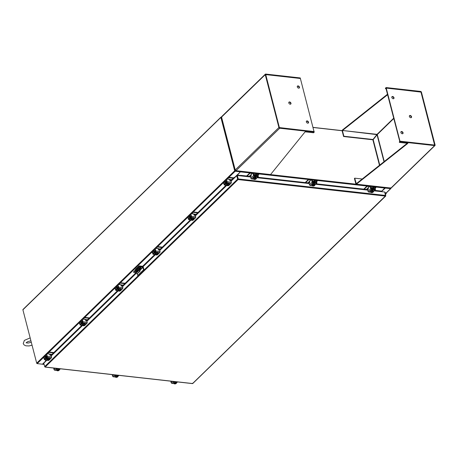 <?xml version="1.0" encoding="UTF-8"?>
<svg xmlns="http://www.w3.org/2000/svg" width="458" height="458" viewBox="0 0 458 458"><rect width="100%" height="100%" fill="white"/><g stroke="black" fill="none" stroke-linecap="round" stroke-linejoin="round"><path stroke-width="0.69" d="M385.144 192.795L384.852 192.4M385.212 193.522L385.911 193.539L385.447 193.064L385.275 193.516A0.658 0.452 45.8 0 1 385.144 193.27M385.281 193.803L385.825 193.866A0.658 0.452 45.8 0 0 385.779 192.818A0.658 0.452 45.8 0 0 385.132 193.213M144.024 269.854L143.394 267.415A0.687 0.469 45.8 0 0 142.678 266.768L139.839 266.447L139.959 266.899L142.793 267.22L143.589 269.808L144.024 269.854L138.184 275.533L137.749 275.481L137.32 273.815M139.959 266.899A0.824 0.384 165.5 0 0 138.848 267.243L133.868 272.081A0.824 0.384 165.5 0 0 133.747 272.367L133.633 271.915A0.824 0.384 -14.5 0 1 133.753 271.634L138.734 266.791A0.824 0.384 -14.5 0 1 139.839 266.447M133.747 272.367A0.824 0.384 165.5 0 0 134.114 272.579L136.209 272.813M143.589 269.808L137.749 275.481M139.764 268.588L140.64 267.735A0.99 0.464 165.5 0 0 140.709 267.655M135.436 271.6A0.99 0.464 165.5 0 0 135.912 271.668M136.959 271.302A0.99 0.464 165.5 0 0 137.022 271.25L139.06 269.264M139.879 269.035L140.755 268.188A0.99 0.464 165.5 0 0 140.898 267.85A0.99 0.464 165.5 0 0 140.154 267.592A0.99 0.464 165.5 0 0 139.129 268.004L135.511 271.52A0.99 0.464 165.5 0 0 135.368 271.857A0.99 0.464 165.5 0 0 136.026 272.121M136.845 271.903A0.99 0.464 165.5 0 0 137.137 271.703L139.18 269.716M136.141 270.901L136.49 270.569M142.644 266.287L139.278 265.909A0.687 0.469 45.8 0 0 138.866 266.43L135.471 269.962M135.803 271.239L136.295 273.14A1.317 0.739 -83.6 0 0 136.833 273.781A1.317 0.739 -83.6 0 0 137.274 273.598L139.341 271.594A1.317 0.739 -83.6 0 0 139.736 269.796L139.249 267.907M142.318 266.596L139.226 266.522M139.541 267.741L140.085 269.831A1.317 0.739 96.4 0 1 139.684 271.628L139.341 271.594M137.274 273.598L139.684 271.628M135.425 269.779A0.687 0.469 -134.2 0 1 135.511 269.35L138.951 266.001M138.413 269.894L137.331 269.773M138.814 268.308L139.118 270.306L136.873 272.487L136.484 271.806L136.868 270.197M136.971 272.39L137.326 269.785L138.82 268.325M137.623 273.638A1.317 0.739 96.4 0 1 137.182 273.821A1.317 0.739 96.4 0 1 137.011 273.764M136.484 271.806L136.833 271.846M82.64 321.739A1.053 0.492 165.5 0 0 82.343 321.951A1.053 0.492 165.5 0 0 82.194 322.312A1.053 0.492 165.5 0 0 82.2 322.329L82.194 322.312M87.747 319.621L85.245 319.678M89.121 318.281L85.125 317.835A0.63 0.298 165.5 0 0 84.272 318.098L84.163 317.669L83.116 318.688A0.973 0.544 -83.6 0 0 82.852 319.157M83.161 319.197L85.657 319.386M84.272 318.098L83.224 319.117M84.163 317.669A0.63 0.298 -14.5 0 1 85.016 317.405L85.125 317.835M89.51 317.909L85.016 317.405M79.474 322.764L79.257 322.97A0.63 0.298 165.5 0 0 79.165 323.188A0.63 0.298 165.5 0 0 79.446 323.348L79.629 323.371M82.28 322.02L80.917 321.865L81.192 322.924L81.547 322.964M80.917 321.865A0.973 0.544 -83.6 0 0 80.516 321.39A0.973 0.544 -83.6 0 0 80.196 321.527L79.852 321.854M79.446 322.249L79.257 322.97M80.465 321.888L80.934 323.182A0.922 0.515 -83.6 0 0 81.312 323.629A0.922 0.515 -83.6 0 0 81.369 323.629M79.165 323.188L79.057 322.758A0.63 0.298 -14.5 0 1 79.148 322.541M82.675 321.871L81.444 323.067L81.547 323.457M83.19 323.926A1.317 0.613 -14.5 0 0 82.721 324.235A1.317 0.613 -14.5 0 0 82.526 324.573A1.317 0.613 -14.5 0 1 82.474 324.459A1.317 0.613 -14.5 0 1 82.663 324.012A1.317 0.613 -14.5 0 1 84.032 323.462A1.317 0.613 -14.5 0 1 85.022 323.8A1.317 0.613 -14.5 0 1 85.028 323.921M83.236 323.909A1.317 0.613 -14.5 0 1 84.478 323.686M84.816 325.191L84.61 325.569A1.156 0.538 -14.5 0 1 84.037 325.764L82.709 325.357L83.064 324.55L83.179 325.003L84.701 324.453L84.501 323.68A1.317 0.613 -14.5 0 1 85.085 324.029A1.317 0.613 -14.5 0 1 85.091 324.115L84.501 323.68L83.207 323.915L82.509 324.59L82.709 325.357L82.509 324.59M82.417 320.886A0.658 0.309 165.5 0 0 82.388 320.909A0.658 0.309 165.5 0 0 82.291 321.138L82.474 321.842M83.207 323.915L83.408 324.682L83.207 323.915M85.102 324.127L85.302 324.894L84.701 324.453M85.302 324.894L85.068 325.22L83.196 325.008A1.156 0.538 -14.5 0 1 84.02 324.665M83.007 325.649A1.156 0.538 -14.5 0 1 82.99 325.209L84.656 325.546M51.273 355.877L82.709 325.357L80.287 325.071A0.761 0.429 -83.6 0 0 80.545 324.968L82.749 322.827A0.761 0.429 -83.6 0 0 82.978 321.779L82.429 319.661L82.165 319.913L82.635 322.398L80.345 324.573L79.686 322.323L79.423 322.581L79.973 324.699A0.761 0.429 -83.6 0 0 80.287 325.071M83.923 325.787A1.156 0.538 -14.5 0 1 83.7 325.81A1.156 0.538 -14.5 0 1 83.058 325.69M84.135 324.642A1.156 0.538 -14.5 0 1 84.999 324.739M85.051 324.779A1.156 0.538 -14.5 0 1 85.068 325.22M82.463 324.407A0.739 0.343 -14.5 0 1 82.159 324.218A0.739 0.343 -14.5 0 1 82.263 323.966A0.739 0.343 -14.5 0 1 83.236 323.657M85.875 320.886L86.264 320.285L86.745 320.543L87.186 322.255A0.761 0.429 96.4 0 1 86.957 323.296L82.749 322.827M79.423 322.581A0.658 0.452 -134.2 0 1 79.509 322.169L79.772 321.911A0.658 0.452 45.8 0 1 80.081 321.819L80.934 321.917M79.772 321.911A0.658 0.452 45.8 0 0 79.686 322.323M80.614 321.419L82.165 319.907A0.658 0.452 -134.2 0 1 82.423 319.415M85.297 324.911L86.957 323.296M85.039 323.858L85.091 323.863A0.739 0.343 -14.5 0 1 85.417 324.052A0.739 0.343 -14.5 0 1 85.177 324.407M86.224 320.354L86.047 320.846L85.411 319.993A0.658 0.452 45.8 0 0 84.724 319.369L82.824 319.157A0.658 0.452 45.8 0 0 82.429 319.661M82.663 324.012L82.377 323.983A0.739 0.343 -14.5 0 1 82.268 323.961M46.991 356.381A1.053 0.492 165.5 0 0 46.693 356.587A1.053 0.492 165.5 0 0 46.544 356.948A1.053 0.492 165.5 0 0 46.55 356.971L46.544 356.948M52.098 354.257L49.596 354.315M53.472 352.923L49.475 352.471A0.63 0.298 165.5 0 0 48.622 352.734L48.514 352.305L47.466 353.324A0.973 0.544 -83.6 0 0 47.197 353.799M47.512 353.834L50.008 354.028M48.622 352.734L47.575 353.753M48.514 352.305A0.63 0.298 -14.5 0 1 49.361 352.042L49.475 352.471M53.861 352.546L49.361 352.042M43.825 357.4L43.607 357.606A0.63 0.298 165.5 0 0 43.516 357.824A0.63 0.298 165.5 0 0 43.796 357.99L43.979 358.007M46.63 356.656L45.268 356.501L45.542 357.561L45.897 357.601M45.268 356.501A0.973 0.544 -83.6 0 0 44.867 356.026A0.973 0.544 -83.6 0 0 44.546 356.164L44.203 356.49M43.796 356.891L43.607 357.606M44.815 356.524L45.285 357.818A0.922 0.515 -83.6 0 0 45.663 358.265A0.922 0.515 -83.6 0 0 45.72 358.265L45.663 358.265M43.516 357.824L43.407 357.395A0.63 0.298 -14.5 0 1 43.499 357.183M47.025 356.507L45.794 357.704L45.892 358.093M49.166 359.828L48.96 360.211A1.156 0.538 -14.5 0 1 48.388 360.4L47.357 360.286L47.208 359.393L47.529 359.639L49.052 359.089L49.653 359.536L49.453 358.763L48.851 358.316L47.558 358.551A1.317 0.613 -14.5 0 0 47.071 358.872A1.317 0.613 -14.5 0 0 46.876 359.215A1.317 0.613 -14.5 0 1 46.825 359.101A1.317 0.613 -14.5 0 1 47.014 358.648A1.317 0.613 -14.5 0 1 48.382 358.099A1.317 0.613 -14.5 0 1 49.372 358.442A1.317 0.613 -14.5 0 1 49.378 358.557M47.58 358.545A1.317 0.613 -14.5 0 1 48.829 358.322M49.052 359.089L48.851 358.316A1.317 0.613 -14.5 0 1 49.435 358.666A1.317 0.613 -14.5 0 1 49.441 358.751M47.014 358.648L46.727 358.62A1.317 0.613 -14.5 0 1 46.71 358.522M46.768 355.522A0.658 0.309 165.5 0 0 46.739 355.551A0.658 0.309 165.5 0 0 46.642 355.774L46.825 356.479M46.859 359.227L47.059 359.999L46.859 359.227L47.558 358.551L47.758 359.318L47.558 358.551M49.653 359.536L49.418 359.856L47.546 359.65A1.156 0.538 -14.5 0 1 48.371 359.301M47.357 360.286A1.156 0.538 -14.5 0 1 47.34 359.851L49.006 360.188M231.072 181.185L236.717 175.7L237.605 179.141L238.091 179.576L45.17 367.024L44.689 366.583L43.796 363.142L47.059 359.999L44.638 359.707A0.761 0.429 -83.6 0 0 44.89 359.604L47.1 357.463A0.761 0.429 -83.6 0 0 47.329 356.421L46.779 354.297L46.985 357.034L44.695 359.209L44.037 356.965L43.773 357.217L44.323 359.341A0.761 0.429 -83.6 0 0 44.638 359.707M48.273 360.423A1.156 0.538 -14.5 0 1 48.044 360.446A1.156 0.538 -14.5 0 1 47.409 360.326M48.485 359.284A1.156 0.538 -14.5 0 1 49.349 359.381M49.401 359.421A1.156 0.538 -14.5 0 1 49.418 359.856M46.813 359.043A0.739 0.343 -14.5 0 1 46.51 358.854A0.739 0.343 -14.5 0 1 46.613 358.603A0.739 0.343 -14.5 0 1 47.586 358.293M50.22 355.522L50.615 354.921L51.09 355.179L51.536 356.891A0.761 0.429 96.4 0 1 51.307 357.933L47.1 357.463M43.773 357.217A0.658 0.452 -134.2 0 1 43.859 356.805L44.123 356.553A0.658 0.452 45.8 0 1 44.432 356.461L45.285 356.553M44.123 356.553A0.658 0.452 45.8 0 0 44.037 356.965M44.964 356.055L46.516 354.544A0.658 0.452 -134.2 0 1 46.768 354.057M49.647 359.547L51.307 357.933M49.39 358.494L49.441 358.5A0.739 0.343 -14.5 0 1 49.767 358.688A0.739 0.343 -14.5 0 1 49.527 359.049M50.575 354.99L50.397 355.482L49.762 354.635A0.658 0.452 45.8 0 0 49.075 354.005L47.174 353.794A0.658 0.452 45.8 0 0 46.779 354.297M46.819 358.975L46.727 358.62A0.739 0.343 -14.5 0 1 46.619 358.597M118.29 287.103A1.053 0.492 165.5 0 0 117.992 287.309A1.053 0.492 165.5 0 0 117.843 287.67A1.053 0.492 165.5 0 0 117.849 287.693L117.849 287.693M123.397 284.985L120.895 285.036M124.776 283.645L120.775 283.199A0.63 0.298 165.5 0 0 119.922 283.462L119.813 283.033L118.765 284.052A0.973 0.544 -83.6 0 0 118.502 284.521M118.811 284.555L121.307 284.75M119.922 283.462L118.874 284.475M119.813 283.033A0.63 0.298 -14.5 0 1 120.666 282.769L120.775 283.199M125.16 283.273L120.666 282.769M115.124 288.122L114.906 288.334A0.63 0.298 165.5 0 0 114.815 288.551A0.63 0.298 165.5 0 0 115.095 288.712L115.279 288.735M117.929 287.378L116.572 287.229L116.842 288.288L117.196 288.328M116.572 287.229A0.973 0.544 -83.6 0 0 116.166 286.754A0.973 0.544 -83.6 0 0 115.845 286.885L115.508 287.218M115.095 287.613L114.906 288.334M116.114 287.252L116.584 288.54A0.922 0.515 -83.6 0 0 116.962 288.992A0.922 0.515 -83.6 0 0 117.019 288.992L116.962 288.992M114.815 288.551L114.706 288.122A0.63 0.298 -14.5 0 1 114.798 287.905M118.324 287.235L117.093 288.425L117.196 288.821M120.465 290.555L120.259 290.933A1.156 0.538 -14.5 0 1 119.693 291.128L118.708 291.053L118.158 289.954A1.317 0.613 -14.5 0 1 118.37 289.599A1.317 0.613 -14.5 0 1 118.84 289.29L118.158 289.948A1.328 0.618 165.5 0 0 118.158 289.954A1.317 0.613 -14.5 0 1 118.124 289.822A1.317 0.613 -14.5 0 1 118.313 289.37A1.317 0.613 -14.5 0 1 119.681 288.821A1.317 0.613 -14.5 0 1 120.677 289.164A1.317 0.613 -14.5 0 1 120.683 289.284M118.885 289.273A1.317 0.613 -14.5 0 1 120.128 289.05L118.857 289.273L119.057 290.046L118.857 289.273M120.168 289.05A1.317 0.613 -14.5 0 1 120.735 289.387A1.317 0.613 -14.5 0 1 120.74 289.479L120.151 289.044L120.952 290.257L120.752 289.485M118.067 286.25A0.658 0.309 165.5 0 0 118.038 286.273A0.658 0.309 165.5 0 0 117.946 286.502L118.124 287.206M118.158 289.948L118.359 290.721L118.714 289.914L118.834 290.361L120.351 289.811M116.584 287.281L115.731 287.183A0.658 0.452 45.8 0 0 115.336 287.687L115.073 287.939L115.622 290.063A0.761 0.429 -83.6 0 0 115.937 290.435A0.761 0.429 -83.6 0 0 116.195 290.326L118.399 288.185A0.761 0.429 -83.6 0 0 118.628 287.143L122.836 287.618A0.761 0.429 96.4 0 1 122.607 288.66L120.717 290.584L118.845 290.372A1.156 0.538 -14.5 0 1 119.67 290.029M118.656 291.013A1.156 0.538 -14.5 0 1 118.639 290.572L120.311 290.91M86.923 321.241L118.359 290.721L115.937 290.435M119.572 291.145A1.156 0.538 -14.5 0 1 119.349 291.168A1.156 0.538 -14.5 0 1 118.708 291.053M119.784 290.006A1.156 0.538 -14.5 0 1 120.649 290.103M120.7 290.143A1.156 0.538 -14.5 0 1 120.717 290.584M118.112 289.771A0.739 0.343 -14.5 0 1 117.809 289.582A0.739 0.343 -14.5 0 1 117.918 289.33A0.739 0.343 -14.5 0 1 118.891 289.015M121.525 286.244L121.914 285.649L122.395 285.901L122.836 287.618M118.628 287.143L118.078 285.025L117.815 285.277L118.284 287.756L115.994 289.937L115.336 287.687M116.263 286.777L117.815 285.271A0.658 0.452 -134.2 0 1 118.072 284.779M120.689 289.221L120.74 289.227A0.739 0.343 -14.5 0 1 121.067 289.416A0.739 0.343 -14.5 0 1 120.826 289.771M121.874 285.712L121.696 286.204L121.061 285.357A0.658 0.452 45.8 0 0 120.374 284.733L118.473 284.521A0.658 0.452 45.8 0 0 118.078 285.025M115.073 287.939A0.658 0.452 -134.2 0 1 115.33 287.441M118.313 289.376L118.027 289.341A0.739 0.343 -14.5 0 1 117.918 289.324M173.8 382.688A1.317 0.613 -14.5 0 1 173.748 382.579A1.317 0.613 -14.5 0 1 174.922 381.64M173.931 382.985A1.317 0.613 -14.5 0 1 173.805 382.808A1.317 0.613 -14.5 0 1 173.983 382.367M174.006 382.344A1.317 0.613 -14.5 0 1 175.111 381.84M175.156 381.829A1.317 0.613 -14.5 0 1 175.769 381.806A1.317 0.613 -14.5 0 1 176.21 381.949L175.133 381.829L173.983 382.356L174.126 383.77L173.983 382.356M176.233 381.972A1.317 0.613 -14.5 0 1 176.353 382.144A1.317 0.613 -14.5 0 1 176.336 382.361M175.133 381.829L175.334 382.602L175.133 381.829M174.183 383.123L175.74 382.722L175.626 382.275L176.427 382.722L176.233 381.955A1.328 0.618 165.5 0 0 176.227 381.949L176.422 383.163L175.872 383.695A1.156 0.538 -14.5 0 1 175.872 383.695L175.769 383.741A1.156 0.538 -14.5 0 1 174.967 383.93A1.156 0.538 -14.5 0 1 174.87 383.93L174.773 383.672M174.859 383.93L176.067 382.756M175.74 382.722L174.544 383.896L174.132 383.77A1.328 0.618 -14.5 0 1 174.126 383.77M176.422 383.163A1.156 0.538 -14.5 0 1 175.878 383.69M174.544 383.896A1.156 0.538 -14.5 0 1 174.177 383.564M174.183 383.506A1.156 0.538 -14.5 0 1 174.727 382.974M174.83 382.928A1.156 0.538 -14.5 0 1 175.735 382.739M176.061 382.774A1.156 0.538 -14.5 0 1 176.427 383.106M173.966 383.146A0.739 0.343 -14.5 0 1 173.748 382.974A0.739 0.343 -14.5 0 1 173.8 382.785M174.08 383.592L171.95 383.352A0.761 0.521 -134.2 0 1 171.149 382.63L170.777 381.176M115.233 376.127A1.317 0.613 -14.5 0 1 115.181 376.018A1.317 0.613 -14.5 0 1 116.355 375.079M115.364 376.424A1.317 0.613 -14.5 0 1 115.239 376.241A1.317 0.613 -14.5 0 1 115.416 375.806M115.439 375.778A1.317 0.613 -14.5 0 1 116.544 375.279M116.59 375.268A1.317 0.613 -14.5 0 1 117.202 375.245A1.317 0.613 -14.5 0 1 117.643 375.388L116.567 375.268L115.416 375.789L115.559 377.209L115.416 375.789M117.666 375.405A1.317 0.613 -14.5 0 1 117.786 375.583A1.317 0.613 -14.5 0 1 117.769 375.795M116.567 375.268L116.767 376.035L116.567 375.268M115.616 376.562L117.174 376.161L117.059 375.709L117.861 376.161L117.666 375.388A1.328 0.618 165.5 0 0 117.66 375.388L117.855 376.602L117.305 377.134A1.156 0.538 -14.5 0 1 117.305 377.134L117.202 377.18A1.156 0.538 -14.5 0 1 116.401 377.363A1.156 0.538 -14.5 0 1 116.303 377.369L116.206 377.106M116.292 377.369L117.5 376.195M116.263 376.361A1.156 0.538 -14.5 0 1 117.168 376.173L115.977 377.329L115.559 377.209M117.855 376.602A1.156 0.538 -14.5 0 1 117.311 377.129M115.977 377.329A1.156 0.538 -14.5 0 1 115.611 377.003M115.616 376.94A1.156 0.538 -14.5 0 1 116.16 376.407M117.494 376.213A1.156 0.538 -14.5 0 1 117.861 376.539M115.399 376.585A0.739 0.343 -14.5 0 1 115.181 376.413A0.739 0.343 -14.5 0 1 115.233 376.224M115.513 377.031L113.384 376.791A0.761 0.521 -134.2 0 1 112.582 376.07L112.21 374.615M56.666 369.56A1.317 0.613 -14.5 0 1 56.609 369.457A1.317 0.613 -14.5 0 1 57.788 368.518M56.798 369.864A1.317 0.613 -14.5 0 1 56.672 369.68A1.317 0.613 -14.5 0 1 56.849 369.24L56.992 370.642L56.849 369.228L58 368.701L58.2 369.474L58 368.701L59.093 368.827L59.294 369.595L59.093 368.827A1.317 0.613 -14.5 0 0 58.635 368.684A1.317 0.613 -14.5 0 0 58.023 368.707M56.872 369.217A1.317 0.613 -14.5 0 1 57.977 368.713M59.099 368.845A1.317 0.613 -14.5 0 1 59.219 369.022A1.317 0.613 -14.5 0 1 59.202 369.234M57.656 370.533L58.092 370.768L57.725 370.803A1.156 0.538 -14.5 0 0 57.834 370.803L57.817 370.803A1.156 0.538 -14.5 0 0 58.635 370.619L58.738 370.568A1.156 0.538 -14.5 0 1 58.738 370.568L59.294 369.595L58.813 369.182L58.561 369.429M57.05 370.001L58.607 369.595L57.41 370.768L56.992 370.648A1.328 0.618 -14.5 0 1 56.992 370.642M57.697 369.801A1.156 0.538 -14.5 0 1 58.601 369.612L58.487 369.148L58.813 369.182M59.288 370.035A1.156 0.538 -14.5 0 1 58.744 370.568M57.41 370.768A1.156 0.538 -14.5 0 1 57.044 370.436M57.737 370.803L58.933 369.635M57.044 370.379A1.156 0.538 -14.5 0 1 57.593 369.846M58.922 369.652A1.156 0.538 -14.5 0 1 59.294 369.978M56.832 370.018A0.739 0.343 -14.5 0 1 56.615 369.852A0.739 0.343 -14.5 0 1 56.666 369.663M56.947 370.47L54.817 370.23A0.761 0.521 -134.2 0 1 54.015 369.503L53.643 368.055M238.005 179.238L237.347 175.506L250.589 176.988M44.689 366.583L237.605 179.141L238.091 179.576L238.028 179.147M237.931 179.175L237.038 175.735L236.717 175.7M45.17 367.024L192.589 383.541L192.87 383.186L192.24 383.38L192.589 383.541L385.659 195.732M374.215 190.843L384.754 192.022L385.51 196.093L385.785 195.743L384.892 192.543M385.642 195.463L238.234 178.946L237.347 175.506M234.851 177.515A0.464 0.315 45.8 0 0 234.319 177.332L234.559 177.647L233.964 178.093L233.729 177.784L234.313 177.338M234.651 177.71L231.044 181.059M45.531 360.761L45.863 361.133M45.497 360.675L46.298 359.896M51.101 355.225L81.948 325.26M86.757 320.589L117.597 290.618M122.406 285.947L135.952 272.785M142.198 266.716L154.798 254.476M159.602 249.805L190.448 219.84M195.257 215.168L226.097 185.198M230.906 180.526L233.729 177.784M45.731 360.984L46.796 359.954M51.216 355.654L82.446 325.312M86.865 321.018L118.095 290.675M122.515 286.382L136.261 273.025M142.701 266.768L155.296 254.534M159.716 250.234L190.946 219.892M195.366 215.598L226.596 185.255M231.015 180.962L233.964 178.093M381.503 191.656L381.571 191.163M240.633 175.769L240.668 175.374L241.395 175.42L241.366 175.809L240.599 175.872M240.662 175.374L240.376 175.843M241.395 175.42L250.452 176.433M257.579 177.229L309.018 182.994M316.146 183.795L367.585 189.56M374.713 190.356L381.428 191.106M241.366 175.809L250.555 176.84M257.213 177.584L309.121 183.4M315.78 184.15L367.688 189.961M374.346 190.711L381.4 191.501M236.946 175.225A0.464 0.315 45.8 0 1 237.107 175.494L237.158 175.689M234.754 177.423L236.849 175.717M221.535 117.122L221.168 117.082A0.464 0.315 45.8 0 0 220.945 117.145L22.957 309.511A0.464 0.315 -134.2 0 0 22.9 309.803L36.703 363.171L234.691 170.805A0.464 0.315 45.8 0 0 235.172 171.24L240.433 171.83L234.673 177.366M36.703 363.171A0.464 0.315 -134.2 0 0 37.184 363.612L42.445 364.202L45.623 361.11M240.433 171.83L240.347 171.492L235.086 170.908M386.128 193.144L390.811 188.593A0.464 0.315 45.8 0 1 390.594 188.656L385.333 188.066L381.709 191.312M390.537 188.312L385.161 187.814M385.333 188.066L385.247 187.734M235.017 170.84L221.22 117.425M234.691 170.805L220.888 117.431A0.464 0.315 45.8 0 1 220.945 117.145M390.823 188.124L390.869 188.307A0.464 0.315 45.8 0 1 390.811 188.593M342.149 130.639L313.02 127.376M381.64 191.37L381.777 191.69M237.421 175.511L237.341 175.202L240.45 175.551M237.198 175.649L237.141 175.03M385.178 187.534L381.646 191.278M240.513 175.46L237.364 175.111L240.828 171.355M240.41 171.733L240.582 171.384M221.477 117.219L221.197 117.414L235.028 170.897L240.633 171.338M235.028 170.897L235.715 170.754M385.178 187.723L390.748 188.146M376.98 134.818L377.066 134.354L342.527 130.484L342.401 130.015L387.468 94.251M342.143 130.742L313.049 127.479M221.403 117.214L235.235 170.697M42.474 364.173L43.808 363.171M372.388 188.604L372.388 188.616A1.053 0.492 165.5 0 0 372.388 188.604A1.053 0.492 165.5 0 0 371.919 188.33A0.973 0.67 -134.2 0 1 372.045 188.112L373.425 186.772A0.973 0.67 45.8 0 0 373.299 187.379L372.228 188.421M375.182 188.267L375.835 187.631A0.63 0.298 165.5 0 0 375.926 187.414A0.63 0.298 165.5 0 0 375.646 187.248L375.537 186.818L373.888 186.635A0.973 0.67 45.8 0 0 373.425 186.772L370.476 186.44M373.293 188.713L373.299 187.379M373.573 188.444A0.424 0.286 -134.2 0 1 373.373 188.765M371.18 188.896L373.43 189.194A0.922 0.63 45.8 0 0 373.871 189.062A0.922 0.63 45.8 0 0 373.986 188.49L373.711 187.425M375.646 187.248L374.896 187.167M375.537 186.818A0.63 0.298 -14.5 0 1 375.818 186.984L375.926 187.414M368.312 188.02L367.86 188.049L369.4 186.549L367.751 186.366A0.63 0.298 165.5 0 0 366.898 186.629L364.265 189.188M367.86 188.049L366.434 189.429M366.898 186.629L366.789 186.2L363.772 189.131M369.772 186.314A0.973 0.67 45.8 0 0 369.291 186.12L367.642 185.937L367.751 186.366M366.789 186.2A0.63 0.298 -14.5 0 1 367.642 185.937M373.476 189.154L373.362 188.725L371.049 188.484M371.066 188.467L371.169 188.879M370.808 187.568A0.658 0.309 165.5 0 1 371.438 187.459A0.658 0.309 165.5 0 1 371.73 187.625L371.913 188.33A1.053 0.492 165.5 0 0 371.043 188.456M370.688 191.387A1.317 0.613 -14.5 0 1 370.637 191.284A1.317 0.613 -14.5 0 1 371.226 190.557A1.317 0.613 -14.5 0 1 372.6 190.282A1.317 0.613 -14.5 0 1 373.184 190.62A1.317 0.613 -14.5 0 1 373.19 190.74M372.045 190.534A1.317 0.613 -14.5 0 1 372.657 190.511A1.317 0.613 -14.5 0 1 373.098 190.648M373.121 190.671A1.317 0.613 -14.5 0 1 373.241 190.849A1.317 0.613 -14.5 0 1 373.224 191.06M370.894 191.043A1.317 0.613 -14.5 0 1 371.999 190.539L370.871 191.055L370.82 191.702A1.317 0.613 -14.5 0 1 370.694 191.507A1.317 0.613 -14.5 0 1 370.871 191.066M372.119 190.173A0.687 0.321 -14.5 0 1 372.159 190.173A0.687 0.321 -14.5 0 1 372.411 190.27M372.022 190.528L372.222 191.301L372.022 190.528L373.115 190.654A1.328 0.618 165.5 0 0 373.115 190.654L373.316 191.421L373.115 190.654M371.719 191.627A1.156 0.538 -14.5 0 1 372.623 191.438L371.072 191.828L370.871 191.055M372.629 191.421L372.514 190.975L373.316 191.421L372.76 192.394A1.156 0.538 -14.5 0 1 372.76 192.394L372.657 192.446A1.156 0.538 -14.5 0 1 371.856 192.629A1.156 0.538 -14.5 0 1 371.759 192.629L371.678 192.377M371.747 192.629L372.949 191.478A1.156 0.538 -14.5 0 1 373.316 191.805M372.623 191.438L371.432 192.595L371.014 192.475L371.072 191.828M370.82 191.702L371.014 192.469A1.328 0.618 -14.5 0 1 371.014 192.469M371.072 192.205A1.156 0.538 -14.5 0 1 371.615 191.673M373.31 191.862A1.156 0.538 -14.5 0 1 372.766 192.394M371.432 192.595A1.156 0.538 -14.5 0 1 371.066 192.263M371.873 190.328A0.739 0.343 -14.5 0 1 372.852 190.036A0.739 0.343 -14.5 0 1 373.184 190.225A0.739 0.343 -14.5 0 1 373.087 190.465M370.087 186.429A0.658 0.366 96.4 0 1 370.304 186.337A0.658 0.366 96.4 0 1 370.574 186.658L370.161 186.612A0.658 0.366 -83.6 0 0 369.892 186.291A0.658 0.366 -83.6 0 0 369.675 186.383L368.467 187.557A0.658 0.366 -83.6 0 0 368.266 188.456L368.301 189.498M370.161 186.612L370.711 188.736A0.761 0.521 45.8 0 0 371.512 189.457L374.982 189.847A0.761 0.521 45.8 0 0 375.44 189.263L374.89 187.145L374.478 187.099L374.993 189.383L371.398 189.028L370.574 186.658M374.478 187.099A0.658 0.366 -83.6 0 0 374.209 186.778A0.658 0.366 -83.6 0 0 373.991 186.864M371.512 189.457L368.839 192.057L370.969 192.297M368.839 192.057A0.761 0.521 -134.2 0 1 368.037 191.329L367.597 189.618L367.797 189.143L368.146 189.48M370.871 191.908A0.739 0.343 -14.5 0 1 370.585 191.725A0.739 0.343 -14.5 0 1 370.688 191.478M374.404 186.91A0.658 0.366 96.4 0 1 374.621 186.824A0.658 0.366 96.4 0 1 374.89 187.145M313.822 182.038L313.822 182.049A1.053 0.492 165.5 0 0 313.822 182.038A1.053 0.492 165.5 0 0 313.352 181.769A0.973 0.67 -134.2 0 1 313.478 181.545L314.858 180.212A0.973 0.67 45.8 0 0 314.732 180.818L313.661 181.86M316.615 181.7L317.268 181.065A0.63 0.298 165.5 0 0 317.36 180.847A0.63 0.298 165.5 0 0 317.079 180.687L316.97 180.257L315.322 180.074A0.973 0.67 45.8 0 0 314.858 180.212L311.909 179.88M314.726 182.152L314.732 180.818M315.007 181.878A0.424 0.286 -134.2 0 1 314.806 182.204M312.614 182.336L314.864 182.627A0.922 0.63 45.8 0 0 315.304 182.502A0.922 0.63 45.8 0 0 315.419 181.923L315.144 180.864M317.079 180.687L316.329 180.601M316.97 180.257A0.63 0.298 -14.5 0 1 317.251 180.423L317.36 180.847M309.74 181.46L309.287 181.488L310.833 179.988L309.184 179.799A0.63 0.298 165.5 0 0 308.331 180.063L305.698 182.622M309.287 181.488L307.868 182.868M308.331 180.063L308.223 179.633L305.205 182.57M311.205 179.748A0.973 0.67 45.8 0 0 310.724 179.559L309.076 179.376L309.184 179.799M308.223 179.633A0.63 0.298 -14.5 0 1 309.076 179.376M314.909 182.587L314.795 182.164L312.482 181.918M312.499 181.906L312.602 182.318M312.241 181.002A0.658 0.309 165.5 0 1 312.871 180.893A0.658 0.309 165.5 0 1 313.163 181.065L313.346 181.769A1.053 0.492 165.5 0 0 312.476 181.895M312.121 184.826A1.317 0.613 -14.5 0 1 312.064 184.717A1.317 0.613 -14.5 0 1 312.659 183.99A1.317 0.613 -14.5 0 1 314.033 183.721A1.317 0.613 -14.5 0 1 314.617 184.059A1.317 0.613 -14.5 0 1 314.623 184.179M313.478 183.973A1.317 0.613 -14.5 0 1 314.091 183.944A1.317 0.613 -14.5 0 1 314.531 184.087M314.554 184.11A1.317 0.613 -14.5 0 1 314.675 184.282A1.317 0.613 -14.5 0 1 314.657 184.5M312.253 185.124A1.317 0.613 -14.5 0 1 312.127 184.946A1.317 0.613 -14.5 0 1 312.304 184.505M312.327 184.482A1.317 0.613 -14.5 0 1 313.432 183.979L312.304 184.494L312.448 185.908L312.505 185.261L313.656 184.74L313.455 183.967L313.656 184.74L314.268 184.448L314.749 184.86L314.549 184.093L313.455 183.967M313.553 183.606A0.687 0.321 -14.5 0 1 313.593 183.612A0.687 0.321 -14.5 0 1 313.845 183.71M314.549 184.093L314.743 185.301L314.194 185.834A1.156 0.538 -14.5 0 1 314.194 185.834L314.091 185.879A1.156 0.538 -14.5 0 1 313.289 186.068A1.156 0.538 -14.5 0 1 313.192 186.068L313.112 185.811M312.304 184.494L312.505 185.261M313.18 186.068L314.383 184.912A1.156 0.538 -14.5 0 1 314.749 185.244M313.152 185.066A1.156 0.538 -14.5 0 1 314.056 184.877L312.866 186.034L312.448 185.908M312.505 185.645A1.156 0.538 -14.5 0 1 313.049 185.112M314.743 185.301A1.156 0.538 -14.5 0 1 314.199 185.828M312.866 186.034A1.156 0.538 -14.5 0 1 312.499 185.702M313.301 183.767A0.739 0.343 -14.5 0 1 314.285 183.475A0.739 0.343 -14.5 0 1 314.617 183.664A0.739 0.343 -14.5 0 1 314.52 183.904M311.52 179.868A0.658 0.366 96.4 0 1 311.738 179.776A0.658 0.366 96.4 0 1 312.007 180.097L311.595 180.051A0.658 0.366 -83.6 0 0 311.325 179.731A0.658 0.366 -83.6 0 0 311.108 179.822L309.9 180.99A0.658 0.366 -83.6 0 0 309.7 181.889L309.734 182.937M311.595 180.051L312.144 182.169A0.761 0.521 45.8 0 0 312.946 182.897L316.415 183.286A0.761 0.521 45.8 0 0 316.873 182.702L316.323 180.578L315.911 180.532L316.426 182.822L312.831 182.467L312.007 180.097M315.911 180.532A0.658 0.366 -83.6 0 0 315.642 180.212A0.658 0.366 -83.6 0 0 315.425 180.303M312.946 182.897L310.272 185.496L312.402 185.73M310.272 185.496A0.761 0.521 -134.2 0 1 309.471 184.769L309.03 183.057L309.23 182.582L309.579 182.919M312.304 185.347A0.739 0.343 -14.5 0 1 312.018 185.164A0.739 0.343 -14.5 0 1 312.116 184.917M315.837 180.349A0.658 0.366 96.4 0 1 316.054 180.257A0.658 0.366 96.4 0 1 316.323 180.578M314.497 183.881L314.4 183.492L314.142 183.738M255.255 175.477L255.255 175.488A1.053 0.492 165.5 0 0 255.255 175.477A1.053 0.492 165.5 0 0 254.785 175.208A0.973 0.67 -134.2 0 1 254.911 174.985L256.291 173.645A0.973 0.67 45.8 0 0 256.165 174.258L255.095 175.294M258.049 175.139L258.701 174.504A0.63 0.298 165.5 0 0 258.793 174.286A0.63 0.298 165.5 0 0 258.512 174.126L258.404 173.696L256.755 173.513A0.973 0.67 45.8 0 0 256.291 173.645L253.343 173.319M256.159 175.591L256.165 174.258M256.44 175.317A0.424 0.286 -134.2 0 1 256.24 175.643M256.343 176.027L256.228 175.597L253.932 175.34L254.035 175.757L256.297 176.067A0.922 0.63 45.8 0 0 256.738 175.941A0.922 0.63 45.8 0 0 256.852 175.362L256.577 174.303M258.512 174.126L257.762 174.04M258.404 173.696A0.63 0.298 -14.5 0 1 258.684 173.857L258.793 174.286M251.173 174.893L250.721 174.922L252.266 173.422L250.618 173.239A0.63 0.298 165.5 0 0 249.765 173.502L247.131 176.061M250.721 174.922L249.301 176.301M249.765 173.502L249.656 173.072L246.639 176.004M252.639 173.187A0.973 0.67 45.8 0 0 252.158 172.998L250.509 172.809L250.618 173.239M249.656 173.072A0.63 0.298 -14.5 0 1 250.509 172.809M253.675 174.441A0.658 0.309 165.5 0 1 254.304 174.332A0.658 0.309 165.5 0 1 254.596 174.504L254.78 175.208A1.053 0.492 165.5 0 0 253.904 175.328M253.555 178.265A1.317 0.613 -14.5 0 1 253.497 178.156A1.317 0.613 -14.5 0 1 254.093 177.429A1.317 0.613 -14.5 0 1 255.467 177.154A1.317 0.613 -14.5 0 1 256.051 177.498A1.317 0.613 -14.5 0 1 256.056 177.618M254.911 177.406A1.317 0.613 -14.5 0 1 255.524 177.383A1.317 0.613 -14.5 0 1 255.959 177.527M253.761 177.922A1.317 0.613 -14.5 0 1 254.866 177.418L253.738 177.927L253.68 178.574A1.317 0.613 -14.5 0 1 253.56 178.38A1.317 0.613 -14.5 0 1 253.738 177.944L253.938 178.7L255.495 178.299L255.375 177.847L256.182 178.299L255.982 177.527A1.317 0.613 -14.5 0 1 256.108 177.721A1.317 0.613 -14.5 0 1 256.091 177.933M254.98 177.046A0.687 0.321 -14.5 0 1 255.02 177.051A0.687 0.321 -14.5 0 1 255.278 177.149M254.888 177.406L255.089 178.173L254.888 177.406L255.982 177.527L256.177 178.74L255.627 179.273A1.156 0.538 -14.5 0 1 255.627 179.273L255.524 179.318A1.156 0.538 -14.5 0 1 254.722 179.502A1.156 0.538 -14.5 0 1 254.625 179.507L254.545 179.233M254.614 179.507L255.81 178.351A1.156 0.538 -14.5 0 1 256.182 178.677M254.585 178.5A1.156 0.538 -14.5 0 1 255.49 178.317L254.299 179.467L253.881 179.347L253.938 178.7M253.68 178.574L253.881 179.347M253.932 179.084A1.156 0.538 -14.5 0 1 254.482 178.551M256.177 178.74A1.156 0.538 -14.5 0 1 255.633 179.267M254.299 179.467A1.156 0.538 -14.5 0 1 253.932 179.141M254.734 177.206A0.739 0.343 -14.5 0 1 255.719 176.908A0.739 0.343 -14.5 0 1 256.045 177.103A0.739 0.343 -14.5 0 1 255.953 177.343M252.953 173.301A0.658 0.366 96.4 0 1 253.171 173.216A0.658 0.366 96.4 0 1 253.44 173.536L253.028 173.485A0.658 0.366 -83.6 0 0 252.759 173.17A0.658 0.366 -83.6 0 0 252.541 173.256L251.333 174.429A0.658 0.366 -83.6 0 0 251.133 175.328L251.167 176.376M253.028 173.485L253.577 175.609A0.761 0.521 45.8 0 0 254.379 176.336L257.848 176.725A0.761 0.521 45.8 0 0 258.306 176.141L257.757 174.017L257.344 173.971L257.86 176.256L254.264 175.906L253.44 173.536M257.344 173.971A0.658 0.366 -83.6 0 0 257.075 173.651A0.658 0.366 -83.6 0 0 256.858 173.742M254.379 176.336L251.705 178.929L253.835 179.17M251.705 178.929A0.761 0.521 -134.2 0 1 250.904 178.208L250.463 176.496L250.663 176.021L251.013 176.359M253.738 178.786A0.739 0.343 -14.5 0 1 253.451 178.597A0.739 0.343 -14.5 0 1 253.549 178.357M257.27 173.788A0.658 0.366 96.4 0 1 257.488 173.696A0.658 0.366 96.4 0 1 257.757 174.017M255.93 177.32L255.833 176.931L255.575 177.172M191.141 216.325A1.053 0.492 165.5 0 0 190.843 216.531A1.053 0.492 165.5 0 0 190.694 216.892A1.053 0.492 165.5 0 0 190.7 216.909L190.694 216.892M196.247 214.201L193.745 214.258M197.621 212.861L193.625 212.415A0.63 0.298 165.5 0 0 192.772 212.678L192.663 212.249L191.616 213.268A0.973 0.544 -83.6 0 0 191.352 213.743M191.662 213.777L194.158 213.966M192.772 212.678L191.725 213.697M192.663 212.249A0.63 0.298 -14.5 0 1 193.511 211.985L193.625 212.415M198.011 212.489L193.511 211.985M187.975 217.344L187.757 217.55A0.63 0.298 165.5 0 0 187.666 217.768A0.63 0.298 165.5 0 0 187.946 217.934L188.129 217.951M190.78 216.6L189.417 216.445L189.692 217.504L190.047 217.544M189.417 216.445A0.973 0.544 -83.6 0 0 189.017 215.97A0.973 0.544 -83.6 0 0 188.696 216.107L188.352 216.434M187.946 216.829L187.757 217.55M188.965 216.468L189.435 217.762A0.922 0.515 -83.6 0 0 189.812 218.208A0.922 0.515 -83.6 0 0 189.87 218.208L189.812 218.208M187.666 217.768L187.557 217.338A0.63 0.298 -14.5 0 1 187.648 217.121M191.175 216.451L189.944 217.647L190.047 218.037M191.73 218.489A1.317 0.613 -14.5 0 1 192.978 218.266L191.707 218.495A1.317 0.613 -14.5 0 0 191.221 218.815A1.317 0.613 -14.5 0 0 191.026 219.153A1.317 0.613 -14.5 0 1 190.975 219.044A1.317 0.613 -14.5 0 1 191.163 218.592A1.317 0.613 -14.5 0 1 192.532 218.042A1.317 0.613 -14.5 0 1 193.522 218.38A1.317 0.613 -14.5 0 1 193.528 218.5M193.013 218.271A1.317 0.613 -14.5 0 1 193.585 218.609A1.317 0.613 -14.5 0 1 193.591 218.695L193.001 218.26L193.202 219.033L193.803 219.474L193.602 218.706M190.917 215.466A0.658 0.309 165.5 0 0 190.889 215.489A0.658 0.309 165.5 0 0 190.791 215.718L190.975 216.422M191.009 219.17L191.209 219.937L191.009 219.17L191.707 218.495L191.908 219.262L191.707 218.495M159.773 250.457L191.204 219.92L192.537 220.344A1.156 0.538 -14.5 0 0 193.11 220.155L193.156 220.126M189.435 216.497L188.581 216.399A0.658 0.452 45.8 0 0 188.186 216.903L187.923 217.161L188.473 219.279A0.761 0.429 -83.6 0 0 188.788 219.651L191.204 219.92L191.564 219.13L191.679 219.582L193.202 219.033M193.803 219.474L193.568 219.8L191.696 219.588A1.156 0.538 -14.5 0 1 192.52 219.245M193.316 219.771L193.362 220A1.156 0.538 -14.5 0 1 193.11 220.155M191.507 220.229A1.156 0.538 -14.5 0 1 191.49 219.788L191.473 219.783M192.423 220.367A1.156 0.538 -14.5 0 1 192.194 220.39A1.156 0.538 -14.5 0 1 191.559 220.269M191.49 219.788L193.362 220M192.635 219.222A1.156 0.538 -14.5 0 1 193.499 219.319M193.551 219.359A1.156 0.538 -14.5 0 1 193.568 219.8M190.963 218.987A0.739 0.343 -14.5 0 1 190.66 218.798A0.739 0.343 -14.5 0 1 190.763 218.546A0.739 0.343 -14.5 0 1 191.736 218.237M194.375 215.466L194.764 214.865L195.245 215.123L195.686 216.834A0.761 0.429 96.4 0 1 195.457 217.876L191.249 217.407A0.761 0.429 -83.6 0 0 191.478 216.365L190.929 214.241L190.665 214.493L191.135 216.977L188.845 219.153L188.186 216.903M189.125 215.981L190.665 214.487A0.658 0.452 -134.2 0 1 190.923 213.995M193.797 219.491L195.457 217.876M193.539 218.437L193.591 218.443A0.739 0.343 -14.5 0 1 193.917 218.632A0.739 0.343 -14.5 0 1 193.677 218.987M188.788 219.651A0.761 0.429 -83.6 0 0 189.045 219.548L191.249 217.407M194.724 214.934L194.547 215.426L193.911 214.573A0.658 0.452 45.8 0 0 193.224 213.949L191.324 213.737A0.658 0.452 45.8 0 0 190.929 214.241M187.923 217.161A0.658 0.452 -134.2 0 1 188.181 216.663M191.163 218.592L190.877 218.563A0.739 0.343 -14.5 0 1 190.768 218.54M226.79 181.683A1.053 0.492 165.5 0 0 226.492 181.889A1.053 0.492 165.5 0 0 226.344 182.25A1.053 0.492 165.5 0 0 226.349 182.273L226.344 182.25M231.897 179.565L229.395 179.616M233.277 178.225L229.275 177.778A0.63 0.298 165.5 0 0 228.422 178.042L228.313 177.612L227.265 178.631A0.973 0.544 -83.6 0 0 227.002 179.101M227.311 179.135L229.807 179.33M228.422 178.042L227.374 179.055M228.313 177.612A0.63 0.298 -14.5 0 1 229.166 177.349L229.275 177.778M233.66 177.853L229.166 177.349M223.624 182.702L223.407 182.914A0.63 0.298 165.5 0 0 223.315 183.131A0.63 0.298 165.5 0 0 223.596 183.292L223.779 183.315M226.429 181.958L225.073 181.809L225.342 182.868L225.697 182.908M225.073 181.809A0.973 0.544 -83.6 0 0 224.666 181.334A0.973 0.544 -83.6 0 0 224.346 181.465L224.008 181.797M223.596 182.192L223.407 182.914M224.615 181.832L225.084 183.12A0.922 0.515 -83.6 0 0 225.462 183.572A0.922 0.515 -83.6 0 0 225.519 183.572L225.462 183.572M223.315 183.131L223.206 182.702A0.63 0.298 -14.5 0 1 223.298 182.484M226.825 181.815L225.594 183.005L225.697 183.4M227.34 183.87A1.317 0.613 -14.5 0 0 226.87 184.179A1.317 0.613 -14.5 0 0 226.676 184.517A1.317 0.613 -14.5 0 1 226.624 184.402A1.317 0.613 -14.5 0 1 226.813 183.95A1.317 0.613 -14.5 0 1 228.181 183.4A1.317 0.613 -14.5 0 1 229.172 183.744A1.317 0.613 -14.5 0 1 229.183 183.864M227.386 183.853A1.317 0.613 -14.5 0 1 228.628 183.629M228.966 185.135L228.76 185.513A1.156 0.538 -14.5 0 1 228.187 185.708L226.859 185.301L227.214 184.494L227.334 184.94L228.851 184.397L229.452 184.837L228.651 183.624A1.317 0.613 -14.5 0 1 229.235 183.967A1.317 0.613 -14.5 0 1 229.24 184.059M226.567 180.83A0.658 0.309 165.5 0 0 226.538 180.853A0.658 0.309 165.5 0 0 226.447 181.082L226.624 181.786M228.851 184.397L228.651 183.624L227.357 183.853A1.328 0.618 165.5 0 0 227.357 183.858L226.658 184.528A1.328 0.618 165.5 0 0 226.658 184.534L226.859 185.301L224.437 185.015A0.761 0.429 -83.6 0 0 224.695 184.912L226.899 182.765A0.761 0.429 -83.6 0 0 227.128 181.723L226.578 179.605L226.784 182.336L224.58 184.482L223.836 182.267L223.573 182.519L224.122 184.643A0.761 0.429 -83.6 0 0 224.437 185.015M226.658 184.528L226.859 185.301L195.423 215.821M227.557 184.626L227.357 183.858L227.557 184.626M229.452 184.837L229.218 185.164L227.345 184.952A1.156 0.538 -14.5 0 1 228.17 184.608M227.157 185.593A1.156 0.538 -14.5 0 1 227.139 185.152L228.805 185.49M228.073 185.73A1.156 0.538 -14.5 0 1 227.849 185.753A1.156 0.538 -14.5 0 1 227.208 185.633M228.284 184.585A1.156 0.538 -14.5 0 1 229.149 184.683M229.2 184.723A1.156 0.538 -14.5 0 1 229.218 185.164M226.613 184.351A0.739 0.343 -14.5 0 1 226.309 184.162A0.739 0.343 -14.5 0 1 226.412 183.91A0.739 0.343 -14.5 0 1 227.386 183.595M230.025 180.824L230.414 180.229L230.895 180.486L231.336 182.198A0.761 0.429 96.4 0 1 231.107 183.24L226.899 182.765M223.573 182.519A0.658 0.452 -134.2 0 1 223.659 182.112L223.922 181.855A0.658 0.452 45.8 0 1 224.231 181.763L225.084 181.86M223.922 181.855A0.658 0.452 45.8 0 0 223.836 182.267M224.775 181.345L226.315 179.851A0.658 0.452 -134.2 0 1 226.573 179.359M229.447 184.855L231.107 183.24M229.189 183.801L229.24 183.807A0.739 0.343 -14.5 0 1 229.567 183.996A0.739 0.343 -14.5 0 1 229.326 184.351M230.374 180.292L230.197 180.784L229.561 179.937A0.658 0.452 45.8 0 0 228.874 179.313L226.973 179.101A0.658 0.452 45.8 0 0 226.578 179.605M226.813 183.956L226.527 183.921A0.739 0.343 -14.5 0 1 226.418 183.904M155.491 250.961A1.053 0.492 165.5 0 0 155.193 251.167A1.053 0.492 165.5 0 0 155.044 251.528A1.053 0.492 165.5 0 0 155.05 251.551L155.044 251.528M160.598 248.843L158.096 248.894M161.972 247.503L157.976 247.051A0.63 0.298 165.5 0 0 157.123 247.314L157.014 246.885L155.966 247.904A0.973 0.544 -83.6 0 0 155.697 248.379M156.012 248.413L158.508 248.608M157.123 247.314L156.075 248.333M157.014 246.885A0.63 0.298 -14.5 0 1 157.861 246.627L157.976 247.051M162.355 247.131L157.861 246.627M152.325 251.98L152.108 252.186A0.63 0.298 165.5 0 0 152.016 252.404A0.63 0.298 165.5 0 0 152.296 252.57L152.48 252.587M155.13 251.236L153.768 251.081L154.043 252.14L154.398 252.181M153.768 251.081A0.973 0.544 -83.6 0 0 153.367 250.606A0.973 0.544 -83.6 0 0 153.046 250.744L152.703 251.07M152.296 251.471L152.108 252.186M153.316 251.104L153.785 252.398A0.922 0.515 -83.6 0 0 154.163 252.845A0.922 0.515 -83.6 0 0 154.22 252.845M152.016 252.404L151.907 251.974A0.63 0.298 -14.5 0 1 151.999 251.763M155.525 251.087L154.294 252.284L154.392 252.673M156.041 253.142A1.317 0.613 -14.5 0 0 155.571 253.451A1.317 0.613 -14.5 0 0 155.376 253.795A1.317 0.613 -14.5 0 1 155.325 253.68A1.317 0.613 -14.5 0 1 155.514 253.228A1.317 0.613 -14.5 0 1 156.882 252.679A1.317 0.613 -14.5 0 1 157.873 253.022A1.317 0.613 -14.5 0 1 157.878 253.137M156.081 253.125A1.317 0.613 -14.5 0 1 157.329 252.902M157.666 254.408L157.46 254.791A1.156 0.538 -14.5 0 1 156.888 254.98L155.56 254.579L155.915 253.772L156.029 254.219L157.552 253.669L157.352 252.902A1.317 0.613 -14.5 0 1 157.936 253.245A1.317 0.613 -14.5 0 1 157.941 253.337L157.352 252.902L156.058 253.131L155.359 253.806L155.56 254.579L155.359 253.806M155.268 250.102A0.658 0.309 165.5 0 0 155.239 250.131A0.658 0.309 165.5 0 0 155.142 250.354L155.325 251.058M156.058 253.131L156.258 253.904L156.058 253.131M157.953 253.343L158.153 254.116L157.552 253.669M158.153 254.116L157.918 254.436L156.046 254.23A1.156 0.538 -14.5 0 1 156.871 253.881M155.857 254.866A1.156 0.538 -14.5 0 1 155.84 254.43L157.506 254.768M156.773 255.003A1.156 0.538 -14.5 0 1 156.544 255.026A1.156 0.538 -14.5 0 1 155.909 254.906M156.985 253.864A1.156 0.538 -14.5 0 1 157.85 253.961M157.901 254.001A1.156 0.538 -14.5 0 1 157.918 254.436M155.314 253.623A0.739 0.343 -14.5 0 1 155.01 253.434A0.739 0.343 -14.5 0 1 155.113 253.182A0.739 0.343 -14.5 0 1 156.086 252.873M158.72 250.102L159.109 249.501L159.59 249.759L160.037 251.471A0.761 0.429 96.4 0 1 159.808 252.513L155.6 252.043A0.761 0.429 -83.6 0 0 155.829 251.001L155.279 248.877L155.485 251.614L153.281 253.755L152.537 251.545L152.274 251.797L152.823 253.921A0.761 0.429 -83.6 0 0 153.138 254.287A0.761 0.429 -83.6 0 0 153.39 254.184L155.6 252.043M152.274 251.797A0.658 0.452 -134.2 0 1 152.359 251.385L152.623 251.133A0.658 0.452 45.8 0 1 152.932 251.041L153.785 251.133M152.623 251.133A0.658 0.452 45.8 0 0 152.537 251.545M153.476 250.623L155.016 249.123A0.658 0.452 -134.2 0 1 155.268 248.637M158.147 254.127L159.808 252.513M157.89 253.074L157.936 253.079A0.739 0.343 -14.5 0 1 158.268 253.268A0.739 0.343 -14.5 0 1 158.027 253.629M159.069 249.57L158.897 250.062L158.262 249.215A0.658 0.452 45.8 0 0 157.575 248.591L155.674 248.373A0.658 0.452 45.8 0 0 155.279 248.877M155.514 253.228L155.228 253.2A0.739 0.343 -14.5 0 1 155.119 253.182M399.416 142.392L400.103 141.722L434.648 145.592A0.756 0.515 -134.2 0 0 435.1 145.02L421.429 92.144A0.756 0.515 -134.2 0 0 420.639 91.434L386.1 87.558L386.22 88.028L420.976 92.098L434.625 145.094L399.983 141.253L399.296 141.923L399.416 142.392L407.872 143.343L356.41 184.179A0.756 0.424 96.4 0 1 356.158 184.282A0.756 0.424 96.4 0 1 355.849 183.916L354.435 178.443L354.721 178.168L362.215 179.004M379.47 165.309L372.904 139.919L377.283 134.549L377.066 134.354L393.668 118.221M387.594 94.72L342.527 130.484L376.882 134.623L372.755 139.782L343.592 136.513L343.878 136.238L342.464 130.765M386.22 88.028L385.533 88.697L385.407 88.228L386.1 87.558M385.533 88.697L386.048 88.76M390.268 187.774L390.955 188.049A0.756 0.515 45.8 0 0 391.309 187.946L435.003 145.489M400.103 141.722L399.983 141.253M407.248 143.268L356.29 183.71L356.41 184.179L390.955 188.049L434.648 145.592M356.29 183.71L354.721 178.168M379.768 165.075L373.196 139.644L372.904 139.919M384.004 161.714L377.037 134.761L373.196 139.644M343.592 136.513L342.178 131.045A0.756 0.424 96.4 0 1 342.401 130.015M373.041 139.501L343.878 136.238M393.668 98.682A1.317 0.905 45.8 0 0 393.468 97.508A1.317 0.905 45.8 0 0 392.334 96.775A1.317 0.905 45.8 0 0 391.876 96.838M392.626 96.495A1.317 0.905 45.8 0 0 391.996 96.678A1.317 0.905 45.8 0 0 391.996 97.892A1.317 0.905 45.8 0 0 393.21 98.751A1.317 0.905 45.8 0 0 393.834 98.567A1.317 0.905 45.8 0 0 393.834 97.354A1.317 0.905 45.8 0 0 392.626 96.495M400.933 131.858A1.317 0.905 -134.2 0 1 401.391 131.79A1.317 0.905 -134.2 0 1 402.525 132.528A1.317 0.905 -134.2 0 1 402.719 133.696M402.261 133.765A1.317 0.905 -134.2 0 1 401.053 132.906A1.317 0.905 -134.2 0 1 401.053 131.692A1.317 0.905 -134.2 0 1 401.677 131.509A1.317 0.905 -134.2 0 1 402.891 132.368A1.317 0.905 -134.2 0 1 402.891 133.581A1.317 0.905 -134.2 0 1 402.261 133.765M409.418 115.805A1.317 0.905 -134.2 0 1 409.876 115.742A1.317 0.905 -134.2 0 1 411.009 116.475A1.317 0.905 -134.2 0 1 411.21 117.649M410.752 117.717A1.317 0.905 -134.2 0 1 409.538 116.859A1.317 0.905 -134.2 0 1 409.538 115.639A1.317 0.905 -134.2 0 1 410.168 115.456A1.317 0.905 -134.2 0 1 411.381 116.315A1.317 0.905 -134.2 0 1 411.376 117.534A1.317 0.905 -134.2 0 1 410.752 117.717M386.243 88.108L420.948 91.995L434.676 145.066L399.966 141.178L386.243 88.108L385.957 88.388L399.765 141.47M399.966 141.178L399.679 141.459M300.362 78.41L300.242 77.94L265.703 74.07A0.756 0.515 -134.2 0 0 265.245 74.648L278.922 127.519A0.756 0.515 -134.2 0 0 279.706 128.234L314.251 132.104L314.131 131.635L279.374 127.57L265.726 74.568L300.293 78.478M265.342 74.173L221.649 116.63A0.756 0.515 45.8 0 0 221.552 117.099L235.229 169.97A0.756 0.515 45.8 0 0 236.013 170.685L235.572 170.439L236.013 170.685L279.706 128.234M314.251 132.104L313.558 132.774L305.108 131.824L270.558 174.555A0.756 0.424 -83.6 0 1 270.306 174.658L235.807 170.794M265.245 74.648L221.552 117.099L221.809 117.677M308.182 123.105A1.317 0.905 45.8 0 0 307.982 121.931A1.317 0.905 45.8 0 0 306.849 121.198A1.317 0.905 45.8 0 0 306.391 121.261M307.724 123.173A1.317 0.905 45.8 0 0 308.349 122.99A1.317 0.905 45.8 0 0 308.354 121.776A1.317 0.905 45.8 0 0 307.141 120.912A1.317 0.905 45.8 0 0 306.511 121.101A1.317 0.905 45.8 0 0 306.511 122.315A1.317 0.905 45.8 0 0 307.724 123.173M297.334 86.247A1.317 0.905 -134.2 0 1 297.797 86.178A1.317 0.905 -134.2 0 1 298.931 86.917A1.317 0.905 -134.2 0 1 299.126 88.091M298.084 85.898A1.317 0.905 -134.2 0 1 299.297 86.757A1.317 0.905 -134.2 0 1 299.292 87.97A1.317 0.905 -134.2 0 1 298.668 88.154A1.317 0.905 -134.2 0 1 297.454 87.295A1.317 0.905 -134.2 0 1 297.46 86.081A1.317 0.905 -134.2 0 1 298.084 85.898M288.849 102.294A1.317 0.905 -134.2 0 1 289.307 102.231A1.317 0.905 -134.2 0 1 290.441 102.964A1.317 0.905 -134.2 0 1 290.641 104.138M289.599 101.951A1.317 0.905 -134.2 0 1 290.807 102.81A1.317 0.905 -134.2 0 1 290.807 104.023A1.317 0.905 -134.2 0 1 290.183 104.206A1.317 0.905 -134.2 0 1 288.969 103.348A1.317 0.905 -134.2 0 1 288.969 102.134A1.317 0.905 -134.2 0 1 289.599 101.951M314.102 131.555L279.397 127.668L265.674 74.597L300.379 78.484L314.033 131.623M385.407 194.272L385.825 193.866M133.753 271.634L133.868 272.081M138.848 267.243L138.734 266.791M142.959 267.369L140.131 270.117M140.091 269.848L142.793 267.22M140.64 267.735L140.755 268.188M137.022 271.25L137.137 271.703M139.736 269.796L140.085 269.831M136.633 272.373L136.953 272.407M80.545 324.968L82.669 325.203M82.978 321.779L87.186 322.255M82.469 324.333L82.377 323.983M44.89 359.604L47.019 359.845M47.329 356.421L51.536 356.891M116.195 290.326L118.319 290.567M122.607 288.66L118.399 288.185M118.118 289.696L118.027 289.341M176.433 382.762L177.309 381.909M173.834 381.52L171.95 383.352M171.149 382.63L172.454 381.365M117.861 376.201L118.742 375.348M115.267 374.959L113.384 376.791M112.582 376.07L113.887 374.804M59.294 369.635L60.175 368.787M56.7 368.398L54.817 370.23M54.015 369.503L55.315 368.243M385.51 196.093L238.091 179.576M122.572 286.605L136.324 273.243M142.913 266.842L155.554 254.562L153.138 254.287M257.075 177.715L309.156 183.555M315.642 184.276L367.722 190.116M226.71 185.267L195.389 215.695M191.06 219.909L159.739 250.331M155.411 254.545L142.799 266.796M136.289 273.123L122.544 286.479M118.21 290.687L86.894 321.115M82.56 325.329L51.239 355.751M46.911 359.965L45.766 361.07M381.543 191.553L374.312 190.746M367.694 190.001L315.745 184.185M309.127 183.44L257.178 177.618M250.56 176.88L240.639 175.769M37.184 363.612L43.441 357.532M49.08 352.053L79.091 322.896M84.73 317.417L114.74 288.259M120.38 282.781L151.941 252.112M157.581 246.633L187.591 217.476M193.23 211.997L223.241 182.839M228.88 177.361L235.172 171.24M390.594 188.656L386.065 193.058M22.9 309.803L220.888 117.431M385.023 188.072L375.835 187.041M367.007 186.057L317.268 180.481M308.44 179.49L258.701 173.92M249.873 172.929L240.668 171.899M270.512 174.595L355.969 184.173M42.754 364.196L44.111 364.35M373.064 190.448L372.967 190.059M373.322 191.461L374.982 189.847M368.284 189.228L367.871 189.183M368.037 191.329L370.711 188.736M314.749 184.9L316.415 183.286M309.717 182.668L309.305 182.622M309.471 184.769L312.144 182.169M256.182 178.339L257.848 176.725M251.15 176.107L250.738 176.061M250.904 178.208L253.577 175.609M189.045 219.548L191.169 219.783M191.478 216.365L195.686 216.834M190.969 218.918L190.877 218.563M224.695 184.912L226.819 185.147M227.128 181.723L231.336 182.198M226.618 184.276L226.527 183.921M153.39 254.184L155.52 254.425M155.829 251.001L160.037 251.471M155.319 253.555L155.228 253.2M384.256 161.514L377.283 134.549L393.754 118.548M235.229 169.97L278.922 127.519M236.013 170.685L270.558 174.555M385.447 194.444L386.14 193.774M137.182 273.821L136.833 273.781M82.417 321.602L80.516 321.39M46.762 356.244L44.867 356.026M118.067 286.966L116.166 286.754M177.532 381.938L176.433 383.008M118.966 375.371L117.866 376.447M60.399 368.81L59.3 369.881M192.429 383.604L45.016 367.087M385.728 196.03L192.807 383.478M381.629 191.541L381.657 191.152M45.394 360.812L45.628 361.122M42.6 364.259L44.134 364.431M367.797 189.143L368.209 189.188M369.892 186.291L370.304 186.337M374.209 186.778L374.621 186.824M375.342 189.744L373.322 191.707M309.23 182.582L309.642 182.627M311.325 179.731L311.738 179.776M315.642 180.212L316.054 180.257M316.776 183.177L314.755 185.147M250.663 176.021L251.076 176.067M252.759 173.17L253.171 173.216M257.075 173.651L257.488 173.696M258.209 176.616L256.188 178.586M190.917 216.182L189.017 215.97M226.567 181.545L224.666 181.334M155.262 250.824L153.367 250.606M356.158 184.282L390.657 188.146M221.46 117.414L235.103 170.176M26.1 342.819L27.514 341.76L30.915 340.781M30.159 337.884L24.371 340.38L23.232 343.563L24.091 344.937L25.854 345.813L29.049 345.95L32.049 345.172M26.186 342.802L28.098 343.059L31.299 342.269"/></g></svg>
